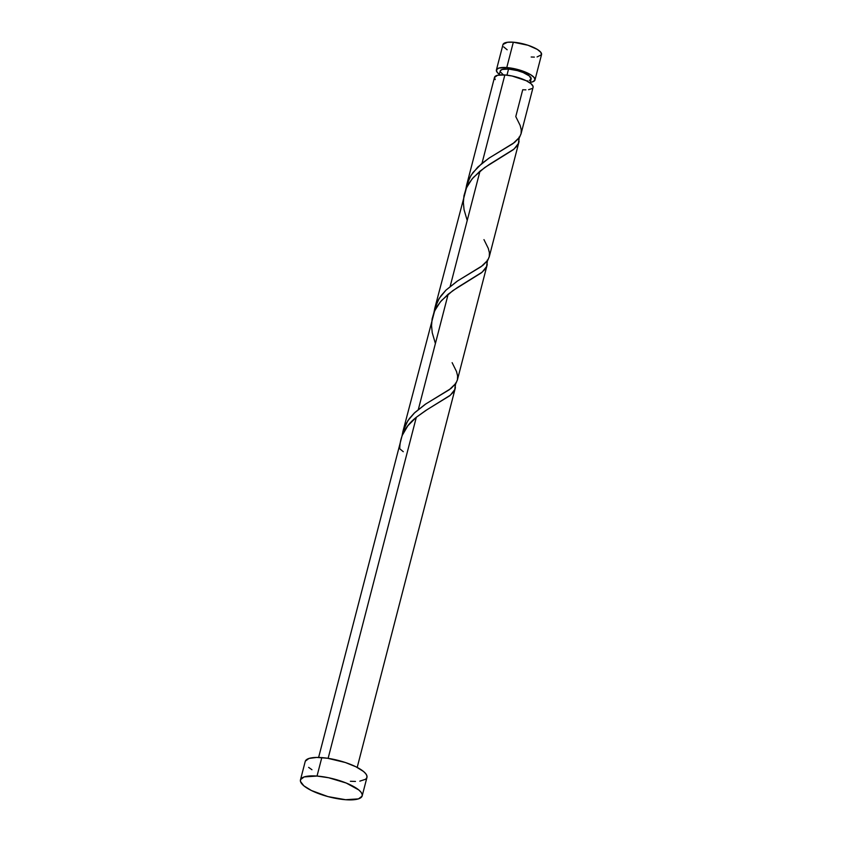 <?xml version="1.0" encoding="UTF-8"?>
<svg xmlns="http://www.w3.org/2000/svg" width="842" height="842" viewBox="0 0 842 842"><rect width="100%" height="100%" fill="white"/><g stroke="black" fill="none" stroke-linecap="round" stroke-linejoin="round"><path stroke-width="1.26" d="M496.401 69.97A19.924 5.789 14.5 0 0 499.39 74.338L497.127 72.265L496.464 69.791L498.738 68.097L506.768 67.57L513.325 42.205A19.924 5.789 -165.5 0 0 502.969 44.615L496.401 69.97A19.924 5.789 14.5 0 1 506.768 67.57L517.798 69.528L530.786 74.78L534.27 77.664L534.923 80.137L532.66 81.821L530.26 82.316A19.924 5.789 14.5 0 0 534.986 79.948L541.543 54.593A19.924 5.789 -165.5 0 0 532.902 47.131A19.924 5.789 -165.5 0 0 513.325 42.205L528.071 45.279L537.343 49.425L540.827 52.309L541.48 54.783L537.07 56.93M529.26 80.453L531.081 79.106L529.418 75.99L523.135 72.528L517.377 70.612L508.547 69.044L506.968 75.159L508.547 69.044A15.935 4.631 -165.5 0 0 500.264 70.97L499.222 74.991M362.186 795.879L366.954 777.419A31.88 9.273 -165.5 0 0 353.135 765.483A31.88 9.273 -165.5 0 0 321.802 757.611L317.024 776.061L321.802 757.611A31.88 9.273 -165.5 0 0 305.225 761.452L300.457 779.913A31.88 9.273 14.5 0 1 317.024 776.061A31.88 9.273 14.5 0 1 348.356 783.934A31.88 9.273 14.5 0 1 362.186 795.879A31.88 9.273 14.5 0 1 345.609 799.721A31.88 9.273 14.5 0 1 314.276 791.848A31.88 9.273 14.5 0 1 300.457 779.913M487.308 260.062L486.613 266.514L482.192 272.134L457.385 287.564L448.154 294.216L418.358 409.412L448.154 294.216L440.282 301.962L434.651 310.856L402.855 431.704L407.865 420.674L414.801 412.559L425.21 404.328L450.944 388.52L455.754 383.647L457.459 379.689M452.133 362.67L456.511 371.522L457.595 375.848L457.448 379.742L455.985 383.278L449.27 389.751L425.905 403.876L414.106 413.233L409.307 418.663L405.57 424.589L402.076 435.693L402.981 431.22M455.48 383.121L454.785 389.562L450.375 395.182L425.568 410.622L416.327 417.264L328.117 758.337L416.327 417.264L407.844 425.778L402.108 435.609L318.613 757.442M525.892 89.852L522.724 89.747L515.778 116.575L520.156 125.426L521.24 129.752L521.093 133.646L519.63 137.183L512.915 143.656L489.549 157.78L482.003 163.316L504.853 74.949A19.924 5.789 -165.5 0 0 494.496 77.359L466.5 185.608L470.994 175.389L477.824 167.053L488.855 158.233L514.588 142.424L519.398 137.551L521.103 133.594M465.7 189.766L466.731 184.766M519.125 137.014L518.43 143.466L514.02 149.087L489.213 164.516L479.972 171.168L450.175 286.364L479.972 171.168L472.099 178.914L466.479 187.798L434.683 308.656L439.166 298.436L446.007 290.101L457.038 281.281L482.771 265.472L487.571 260.599L489.276 256.642M433.872 312.824L434.914 307.814M520.987 134.067L533.081 87.336A19.924 5.789 -165.5 0 0 524.44 79.874A19.924 5.789 -165.5 0 0 504.853 74.949L482.003 163.316L472.951 172.568L469.215 178.493L465.721 189.597M519.072 141.435L518.693 142.803M487.255 264.483L486.865 265.851M455.427 387.53L455.048 388.899M528.608 89.673L532.239 88.484M533.018 87.526L533.06 86.368L530.944 83.632L526.218 80.706L512.104 76.012L504.853 74.949L497.569 75.275L494.475 77.422L495.191 79.611M305.33 761.157L308.961 758.453L316.718 757.432L327.433 758.232L345.399 762.526L355.987 766.809L363.544 771.493L365.807 773.766L366.923 775.861L366.859 777.724L365.617 779.26L359.808 781.155M355.471 781.439L350.388 781.271M311.95 769.725L308.635 767.378M345.609 799.721L327.948 796.595L311.424 790.522L303.867 785.839L300.489 781.471L300.552 779.608L304.183 776.913L317.024 776.061L328.622 777.745L346.209 783.028L358.776 789.954L361.039 792.217L362.155 794.322L362.092 796.174L358.46 798.879L345.609 799.721M526.639 80.916L527.555 80.821M530.092 82.969L531.123 78.959A15.935 4.631 -165.5 0 0 524.219 72.98A15.935 4.631 -165.5 0 0 508.547 69.044L502.127 69.476L500.316 70.823M500.274 71.749L503.632 75.106M534.365 57.109L531.186 57.003M507.168 49.783L503.684 46.899M503.021 44.426L507.431 42.279L513.325 42.205L506.768 67.57A19.924 5.789 14.5 0 1 526.345 72.486A19.924 5.789 14.5 0 1 534.986 79.948M455.585 383.889L454.901 389.288L452.828 392.698L449.481 395.919L427.252 409.559L416.327 417.264C405.476 425.799 399.939 436.303 399.729 448.765L403.276 451.701M435.398 343.525L432.241 332.737L431.546 325.717L432.125 318.865L434.019 312.329L437.198 306.183L441.524 300.52L452.754 290.69L481.308 272.871L484.645 269.65L486.718 266.24L487.402 260.841M467.215 220.478L464.058 209.69L463.374 202.669L463.953 195.818L465.847 189.282L469.015 183.135L473.351 177.462L484.582 167.642L513.125 149.823L516.472 146.603L518.546 143.193L519.23 137.793M483.961 239.623L488.328 248.474L489.413 252.8L489.265 256.694L487.813 260.231L481.087 266.704L457.732 280.828L445.934 290.174L441.124 295.616L437.387 301.541L433.893 312.645M489.17 257.115L518.967 141.919M457.343 380.163L487.139 264.967M357.197 767.42L455.312 388.015"/></g></svg>
